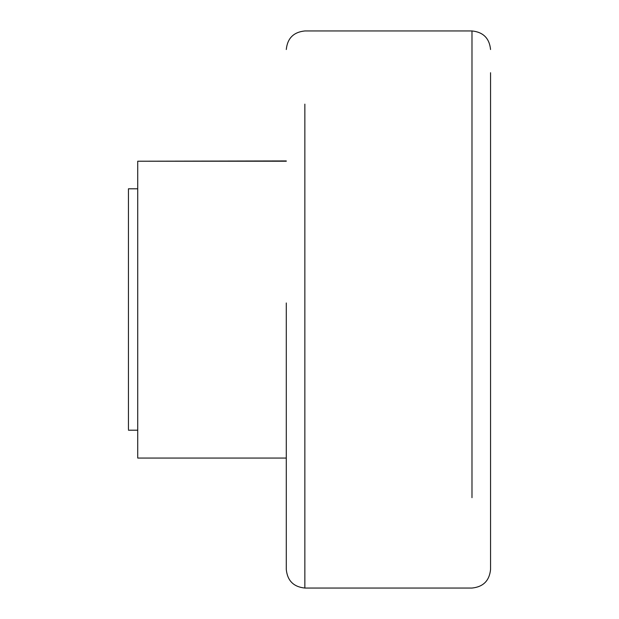 <?xml version="1.0" encoding="UTF-8"?>
<svg xmlns="http://www.w3.org/2000/svg" width="619" height="619" viewBox="0 0 619 619"><rect width="100%" height="100%" fill="white"/><g stroke="black" fill="none" stroke-linecap="round" stroke-linejoin="round"><path stroke-width="0.93" d="M286.288 302.97L286.288 569.48C287.417 580.707 293.607 586.897 304.858 588.05L471.988 588.05C483.222 586.905 489.412 580.715 490.558 569.48L490.558 73.174M128.442 429.362L128.442 188.795L137.728 188.795M286.288 161.219L137.728 161.219L137.728 458.06L137.728 457.023L137.728 458.06L286.288 458.06M137.728 161.219L286.288 160.94M490.558 309.5L490.558 72.733M304.858 587.965L304.858 104.131M471.988 497.684L471.988 30.95C483.222 32.095 489.412 38.285 490.558 49.52M137.728 430.205L128.442 430.205M286.288 49.52C287.417 38.293 293.607 32.103 304.858 30.95L471.988 30.95"/></g></svg>
